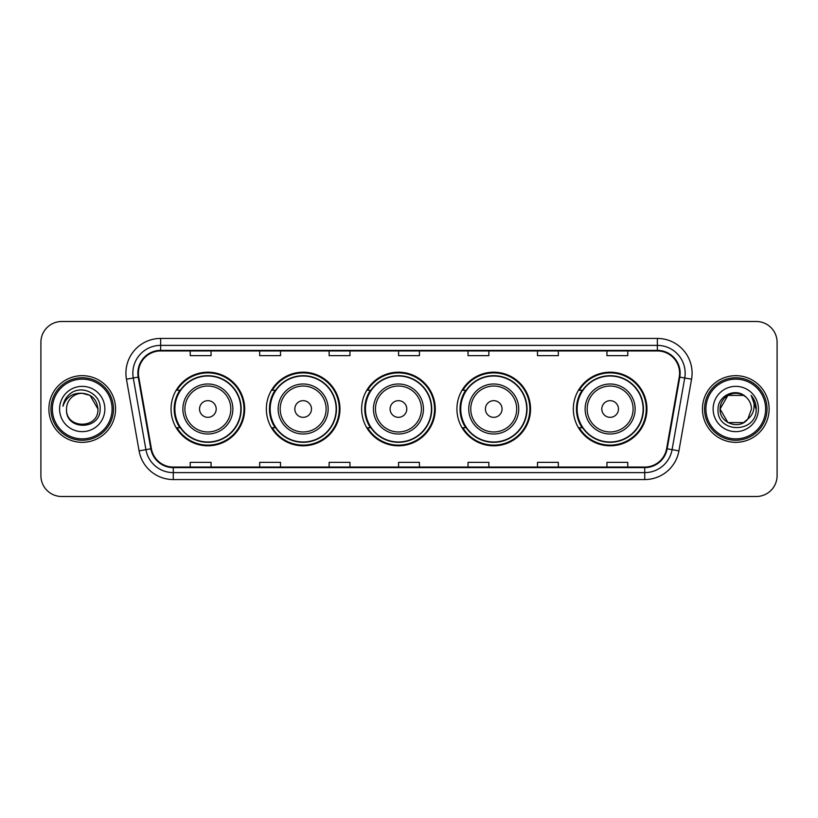 <?xml version="1.0" encoding="UTF-8"?>
<svg xmlns="http://www.w3.org/2000/svg" width="818" height="818" viewBox="0 0 818 818"><rect width="100%" height="100%" fill="white"/><g stroke="black" fill="none" stroke-linecap="round" stroke-linejoin="round"><path stroke-width="1.23" d="M573.326 409A36.81 36.81 0 0 0 610.136 445.81A36.81 36.81 0 0 0 646.946 409A36.81 36.81 0 0 0 610.136 372.19A36.81 36.81 0 0 0 573.326 409M456.925 409A36.81 36.81 0 0 0 493.735 445.81A36.81 36.81 0 0 0 530.545 409A36.81 36.81 0 0 0 493.735 372.19A36.81 36.81 0 0 0 456.925 409M361.638 409A36.81 36.81 0 0 0 398.448 445.81A36.81 36.81 0 0 0 435.258 409A36.81 36.81 0 0 0 398.448 372.19A36.81 36.81 0 0 0 361.638 409M266.341 409A36.81 36.81 0 0 0 303.151 445.81A36.81 36.81 0 0 0 339.961 409A36.81 36.81 0 0 0 303.151 372.19A36.81 36.81 0 0 0 266.341 409M171.054 409A36.81 36.81 0 0 0 207.864 445.81A36.81 36.81 0 0 0 244.674 409A36.81 36.81 0 0 0 207.864 372.19A36.81 36.81 0 0 0 171.054 409M179.878 427.753A33.681 33.681 0 0 1 179.878 390.247M275.175 427.753A33.681 33.681 0 0 1 275.175 390.247M370.462 427.753A33.681 33.681 0 0 1 370.462 390.247M465.749 427.753A33.681 33.681 0 0 1 465.749 390.247M582.15 427.753A33.681 33.681 0 0 1 582.15 390.247M40.9 342.323L40.9 475.677A20.839 20.839 0 0 0 61.739 496.506L756.261 496.506A20.839 20.839 0 0 0 777.1 475.677L777.1 342.323A20.839 20.839 0 0 0 756.261 321.494L61.739 321.494A20.839 20.839 0 0 0 40.9 342.323L40.9 475.677M48.886 409A33.334 33.334 0 0 0 82.229 442.334A33.334 33.334 0 0 0 115.563 409A33.334 33.334 0 0 0 82.229 375.666A33.334 33.334 0 0 0 48.886 409A33.334 33.334 0 0 0 82.229 442.334A33.334 33.334 0 0 0 115.563 409A33.334 33.334 0 0 0 82.229 375.666A33.334 33.334 0 0 0 48.886 409M702.437 409A33.334 33.334 0 0 0 735.771 442.334A33.334 33.334 0 0 0 769.114 409A33.334 33.334 0 0 0 735.771 375.666A33.334 33.334 0 0 0 702.437 409A33.334 33.334 0 0 0 735.771 442.334A33.334 33.334 0 0 0 769.114 409A33.334 33.334 0 0 0 735.771 375.666A33.334 33.334 0 0 0 702.437 409M138.416 373.161A22.229 22.229 0 0 1 160.635 350.942L657.365 350.942A22.229 22.229 0 0 1 679.247 377.026L666.609 448.693A22.229 22.229 0 0 1 644.727 467.058L173.273 467.058A22.229 22.229 0 0 1 151.391 448.693L138.753 377.026A22.229 22.229 0 0 1 138.416 373.161M137.853 373.161A22.781 22.781 0 0 0 138.201 377.118L150.839 448.796A22.781 22.781 0 0 0 173.273 467.62L644.727 467.62A22.781 22.781 0 0 0 667.161 448.796L679.799 377.118A22.781 22.781 0 0 0 657.365 350.38L160.635 350.38A22.781 22.781 0 0 0 137.853 373.161M126.442 379.194A34.724 34.724 0 0 1 160.635 338.437L657.365 338.437A34.724 34.724 0 0 1 691.558 379.194L678.92 450.871A34.724 34.724 0 0 1 644.727 479.563L173.273 479.563A34.724 34.724 0 0 1 139.08 450.871L126.442 379.194L133.273 377.988A27.781 27.781 0 0 1 160.635 345.38L657.365 345.38A27.781 27.781 0 0 1 684.727 377.988L672.079 449.665A27.781 27.781 0 0 1 644.727 472.62L173.273 472.62A27.781 27.781 0 0 1 145.921 449.665L133.273 377.988A27.781 27.781 0 0 1 132.853 373.161M756.261 321.494L61.739 321.494M61.739 496.506L756.261 496.506M777.1 475.677L777.1 342.323M667.161 448.796L672.079 449.665L684.727 377.988L691.558 379.194M398.581 350.942L398.581 355.646L419.419 355.646L419.419 350.942M329.133 350.942L329.133 355.646L349.961 355.646L349.961 350.942M259.674 350.942L259.674 355.646L280.513 355.646L280.513 350.942M190.226 350.942L190.226 355.646L211.064 355.646L211.064 350.942M468.039 350.942L468.039 355.646L488.867 355.646L488.867 350.942M537.487 350.942L537.487 355.646L558.326 355.646L558.326 350.942M606.936 350.942L606.936 355.646L627.774 355.646L627.774 350.942M419.419 467.058L419.419 462.354L398.581 462.354L398.581 467.058M349.961 467.058L349.961 462.354L329.133 462.354L329.133 467.058M280.513 467.058L280.513 462.354L259.674 462.354L259.674 467.058M211.064 467.058L211.064 462.354L190.226 462.354L190.226 467.058M488.867 467.058L488.867 462.354L468.039 462.354L468.039 467.058M558.326 467.058L558.326 462.354L537.487 462.354L537.487 467.058M627.774 467.058L627.774 462.354L606.936 462.354L606.936 467.058M112.086 409A29.867 29.867 0 0 0 82.229 379.133A29.867 29.867 0 0 0 52.362 409A29.867 29.867 0 0 0 82.229 438.867A29.867 29.867 0 0 0 112.086 409M113.477 409A31.258 31.258 0 0 0 82.229 377.742A31.258 31.258 0 0 0 50.972 409A31.258 31.258 0 0 0 82.229 440.258A31.258 31.258 0 0 0 113.477 409M82.229 393.294L90.072 395.401L97.925 409C96.994 399.46 91.759 394.225 82.229 393.294L90.072 395.401L97.925 409L90.072 395.401L82.229 393.294L90.072 395.401L97.925 409L90.072 395.401L82.229 393.294L90.072 395.401L97.925 409C98.886 429.256 65.563 429.256 66.524 409C65.062 430.943 100.829 430.442 100.123 409C101.34 393.99 81.841 384.255 70.287 393.632C66.207 396.894 63.763 401.106 62.955 406.249C66.197 397.037 72.618 392.722 82.229 393.294L90.072 395.401L97.925 409C98.886 429.256 65.563 429.256 66.524 409C65.563 429.256 98.886 429.256 97.925 409C98.886 429.256 65.563 429.256 66.524 409C65.563 429.256 98.886 429.256 97.925 409C98.886 429.256 65.563 429.256 66.524 409A15.706 15.706 0 0 1 82.229 393.294L90.072 395.401L97.925 409A15.706 15.706 0 0 0 97.915 408.427M59.581 409A22.648 22.648 0 0 0 82.229 431.648A22.648 22.648 0 0 0 104.868 409A22.648 22.648 0 0 0 82.229 386.352A22.648 22.648 0 0 0 59.581 409M216.197 409A8.333 8.333 0 0 0 207.864 400.667A8.333 8.333 0 0 0 199.531 409A8.333 8.333 0 0 0 207.864 417.333A8.333 8.333 0 0 0 216.197 409M232.864 409A25 25 0 0 0 207.864 384A25 25 0 0 0 182.864 409A25 25 0 0 0 207.864 434A25 25 0 0 0 232.864 409A25 25 0 0 1 207.864 434A25 25 0 0 1 182.864 409M240.85 409A32.986 32.986 0 0 0 207.864 376.014A32.986 32.986 0 0 0 174.878 409A32.986 32.986 0 0 0 207.864 441.986A32.986 32.986 0 0 0 240.85 409M243.979 409A36.115 36.115 0 0 1 176.995 427.753L180.349 427.753A33.303 33.303 0 0 0 241.167 409.082A33.303 33.303 0 0 0 180.349 390.247L176.995 390.247A36.115 36.115 0 0 1 243.979 409M311.484 409A8.333 8.333 0 0 0 303.151 400.667A8.333 8.333 0 0 0 294.817 409A8.333 8.333 0 0 0 303.151 417.333A8.333 8.333 0 0 0 311.484 409M328.161 409A25 25 0 0 0 303.151 384A25 25 0 0 0 278.151 409A25 25 0 0 0 303.151 434A25 25 0 0 0 328.161 409A25 25 0 0 1 303.151 434A25 25 0 0 1 278.151 409M336.147 409A32.986 32.986 0 0 0 303.151 376.014A32.986 32.986 0 0 0 270.165 409A32.986 32.986 0 0 0 303.151 441.986A32.986 32.986 0 0 0 336.147 409M339.265 409A36.115 36.115 0 0 1 272.292 427.753L275.635 427.753A33.303 33.303 0 0 0 336.454 409.082A33.303 33.303 0 0 0 275.635 390.247L272.292 390.247A36.115 36.115 0 0 1 339.265 409M406.781 409A8.333 8.333 0 0 0 398.448 400.667A8.333 8.333 0 0 0 390.104 409A8.333 8.333 0 0 0 398.448 417.333A8.333 8.333 0 0 0 406.781 409M423.448 409A25 25 0 0 0 398.448 384A25 25 0 0 0 373.437 409A25 25 0 0 0 398.448 434A25 25 0 0 0 423.448 409A25 25 0 0 1 398.448 434A25 25 0 0 1 373.437 409M431.434 409A32.986 32.986 0 0 0 398.448 376.014A32.986 32.986 0 0 0 365.452 409A32.986 32.986 0 0 0 398.448 441.986A32.986 32.986 0 0 0 431.434 409M434.562 409A36.115 36.115 0 0 1 367.579 427.753L370.922 427.753A33.303 33.303 0 0 0 431.74 409.082A33.303 33.303 0 0 0 370.922 390.247L367.579 390.247A36.115 36.115 0 0 1 434.562 409M502.068 409A8.333 8.333 0 0 0 493.735 400.667A8.333 8.333 0 0 0 485.401 409A8.333 8.333 0 0 0 493.735 417.333A8.333 8.333 0 0 0 502.068 409M518.735 409A25 25 0 0 0 493.735 384A25 25 0 0 0 468.734 409A25 25 0 0 0 493.735 434A25 25 0 0 0 518.735 409A25 25 0 0 1 493.735 434A25 25 0 0 1 468.734 409M526.72 409A32.986 32.986 0 0 0 493.735 376.014A32.986 32.986 0 0 0 460.738 409A32.986 32.986 0 0 0 493.735 441.986A32.986 32.986 0 0 0 526.72 409M529.849 409A36.115 36.115 0 0 1 462.865 427.753L466.209 427.753A33.303 33.303 0 0 0 527.037 409.082A33.303 33.303 0 0 0 466.209 390.247L462.865 390.247A36.115 36.115 0 0 1 529.849 409M618.469 409A8.333 8.333 0 0 0 610.136 400.667A8.333 8.333 0 0 0 601.803 409A8.333 8.333 0 0 0 610.136 417.333A8.333 8.333 0 0 0 618.469 409M635.136 409A25 25 0 0 0 610.136 384A25 25 0 0 0 585.136 409A25 25 0 0 0 610.136 434A25 25 0 0 0 635.136 409A25 25 0 0 1 610.136 434A25 25 0 0 1 585.136 409M643.122 409A32.986 32.986 0 0 0 610.136 376.014A32.986 32.986 0 0 0 577.15 409A32.986 32.986 0 0 0 610.136 441.986A32.986 32.986 0 0 0 643.122 409M646.251 409A36.115 36.115 0 0 1 579.267 427.753L582.62 427.753A33.303 33.303 0 0 0 643.439 409.082A33.303 33.303 0 0 0 582.62 390.247L579.267 390.247A36.115 36.115 0 0 1 646.251 409M743.623 422.599A15.706 15.706 0 0 0 747.867 419.02L743.623 422.599L727.928 422.599L720.075 409L727.928 395.401L743.623 395.401L746.057 397.139C736.425 387.037 717.877 395.36 718.051 409C716.282 433.233 755.576 433.867 756.221 410.176L756.251 409C756.19 403.847 754.482 399.327 751.108 395.431C753.675 399.634 754.574 404.164 753.818 409C753.122 413.049 751.139 416.382 747.867 419.02L747.55 419.389C739.053 430.278 719.267 422.957 720.075 409L727.928 422.599L743.623 422.599L747.867 419.02L744.349 422.16M765.638 409A29.867 29.867 0 0 0 735.771 379.133A29.867 29.867 0 0 0 705.914 409A29.867 29.867 0 0 0 735.771 438.867A29.867 29.867 0 0 0 765.638 409M767.028 409A31.258 31.258 0 0 0 735.771 377.742A31.258 31.258 0 0 0 704.523 409A31.258 31.258 0 0 0 735.771 440.258A31.258 31.258 0 0 0 767.028 409M747.867 419.02L751.476 409C751.384 404.266 749.585 400.309 746.057 397.139M713.132 409A22.648 22.648 0 0 0 735.771 431.648A22.648 22.648 0 0 0 758.419 409A22.648 22.648 0 0 0 735.771 386.352A22.648 22.648 0 0 0 713.132 409M743.623 395.401A15.706 15.706 0 0 0 720.075 409M751.261 395.605L756.241 409.593M751.108 395.431L755.198 402.528M657.365 338.437L657.365 350.38M133.273 377.988L138.201 377.118M173.273 479.563L173.273 467.62M644.727 467.62L644.727 479.563M139.08 450.871L150.839 448.796M679.799 377.118L684.727 377.988M160.635 338.437L160.635 350.38M672.079 449.665L678.92 450.871M230.829 409A22.965 22.965 0 0 0 207.864 386.035A22.965 22.965 0 0 0 184.899 409A22.965 22.965 0 0 0 207.864 431.965A22.965 22.965 0 0 0 230.829 409M326.126 409A22.965 22.965 0 0 0 303.151 386.035A22.965 22.965 0 0 0 280.185 409A22.965 22.965 0 0 0 303.151 431.965A22.965 22.965 0 0 0 326.126 409M421.413 409A22.965 22.965 0 0 0 398.448 386.035A22.965 22.965 0 0 0 375.472 409A22.965 22.965 0 0 0 398.448 431.965A22.965 22.965 0 0 0 421.413 409M516.7 409A22.965 22.965 0 0 0 493.735 386.035A22.965 22.965 0 0 0 470.759 409A22.965 22.965 0 0 0 493.735 431.965A22.965 22.965 0 0 0 516.7 409M633.101 409A22.965 22.965 0 0 0 610.136 386.035A22.965 22.965 0 0 0 587.171 409A22.965 22.965 0 0 0 610.136 431.965A22.965 22.965 0 0 0 633.101 409"/></g></svg>

